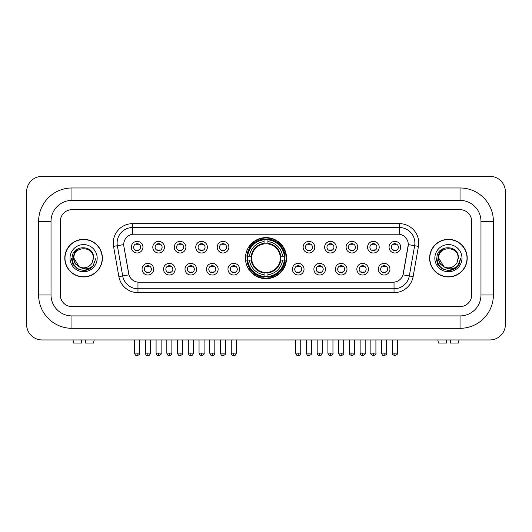 <?xml version="1.0" encoding="UTF-8"?>
<svg xmlns="http://www.w3.org/2000/svg" width="532" height="532" viewBox="0 0 532 532"><rect width="100%" height="100%" fill="white"/><g stroke="black" fill="none" stroke-linecap="round" stroke-linejoin="round"><path stroke-width="0.8" d="M245.452 258.146A20.549 20.549 0 0 0 266 278.695A20.549 20.549 0 0 0 286.548 258.146A20.549 20.549 0 0 0 266 237.605A20.549 20.549 0 0 0 245.452 258.146M175.161 269.199A5.812 5.812 0 0 1 169.349 275.011A5.812 5.812 0 0 1 163.53 269.199A5.812 5.812 0 0 1 169.349 263.38A5.812 5.812 0 0 1 175.161 269.199M165.858 269.199A3.491 3.491 0 0 0 169.349 272.69A3.491 3.491 0 0 0 172.84 269.199A3.491 3.491 0 0 0 169.349 265.707A3.491 3.491 0 0 0 165.858 269.199M196.641 269.199A5.812 5.812 0 0 1 190.828 275.011A5.812 5.812 0 0 1 185.01 269.199A5.812 5.812 0 0 1 190.828 263.38A5.812 5.812 0 0 1 196.641 269.199M187.337 269.199A3.491 3.491 0 0 0 190.828 272.69A3.491 3.491 0 0 0 194.313 269.199A3.491 3.491 0 0 0 190.828 265.707A3.491 3.491 0 0 0 187.337 269.199M218.12 269.199A5.812 5.812 0 0 1 212.308 275.011A5.812 5.812 0 0 1 206.489 269.199A5.812 5.812 0 0 1 212.308 263.38A5.812 5.812 0 0 1 218.12 269.199M208.817 269.199A3.491 3.491 0 0 0 212.308 272.69A3.491 3.491 0 0 0 215.793 269.199A3.491 3.491 0 0 0 212.308 265.707A3.491 3.491 0 0 0 208.817 269.199M239.6 269.199A5.812 5.812 0 0 1 233.781 275.011A5.812 5.812 0 0 1 227.969 269.199A5.812 5.812 0 0 1 233.781 263.38A5.812 5.812 0 0 1 239.6 269.199M230.296 269.199A3.491 3.491 0 0 0 233.781 272.69A3.491 3.491 0 0 0 237.272 269.199A3.491 3.491 0 0 0 233.781 265.707A3.491 3.491 0 0 0 230.296 269.199M304.031 269.199A5.812 5.812 0 0 1 298.219 275.011A5.812 5.812 0 0 1 292.401 269.199A5.812 5.812 0 0 1 298.219 263.38A5.812 5.812 0 0 1 304.031 269.199M294.728 269.199A3.491 3.491 0 0 0 298.219 272.69A3.491 3.491 0 0 0 301.704 269.199A3.491 3.491 0 0 0 298.219 265.707A3.491 3.491 0 0 0 294.728 269.199M325.511 269.199A5.812 5.812 0 0 1 319.692 275.011A5.812 5.812 0 0 1 313.88 269.199A5.812 5.812 0 0 1 319.692 263.38A5.812 5.812 0 0 1 325.511 269.199M316.208 269.199A3.491 3.491 0 0 0 319.692 272.69A3.491 3.491 0 0 0 323.183 269.199A3.491 3.491 0 0 0 319.692 265.707A3.491 3.491 0 0 0 316.208 269.199M346.99 269.199A5.812 5.812 0 0 1 341.172 275.011A5.812 5.812 0 0 1 335.36 269.199A5.812 5.812 0 0 1 341.172 263.38A5.812 5.812 0 0 1 346.99 269.199M337.687 269.199A3.491 3.491 0 0 0 341.172 272.69A3.491 3.491 0 0 0 344.663 269.199A3.491 3.491 0 0 0 341.172 265.707A3.491 3.491 0 0 0 337.687 269.199M368.47 269.199A5.812 5.812 0 0 1 362.651 275.011A5.812 5.812 0 0 1 356.839 269.199A5.812 5.812 0 0 1 362.651 263.38A5.812 5.812 0 0 1 368.47 269.199M359.16 269.199A3.491 3.491 0 0 0 362.651 272.69A3.491 3.491 0 0 0 366.142 269.199A3.491 3.491 0 0 0 362.651 265.707A3.491 3.491 0 0 0 359.16 269.199M389.943 269.199A5.812 5.812 0 0 1 384.131 275.011A5.812 5.812 0 0 1 378.312 269.199A5.812 5.812 0 0 1 384.131 263.38A5.812 5.812 0 0 1 389.943 269.199M380.639 269.199A3.491 3.491 0 0 0 384.131 272.69A3.491 3.491 0 0 0 387.622 269.199A3.491 3.491 0 0 0 384.131 265.707A3.491 3.491 0 0 0 380.639 269.199M153.688 269.199A5.812 5.812 0 0 1 147.869 275.011A5.812 5.812 0 0 1 142.057 269.199A5.812 5.812 0 0 1 147.869 263.38A5.812 5.812 0 0 1 153.688 269.199M144.378 269.199A3.491 3.491 0 0 0 147.869 272.69A3.491 3.491 0 0 0 151.361 269.199A3.491 3.491 0 0 0 147.869 265.707A3.491 3.491 0 0 0 144.378 269.199M164.428 247.18A5.812 5.812 0 0 1 158.609 252.993A5.812 5.812 0 0 1 152.797 247.18A5.812 5.812 0 0 1 158.609 241.362A5.812 5.812 0 0 1 164.428 247.18M155.118 247.18A3.491 3.491 0 0 0 158.609 250.665A3.491 3.491 0 0 0 162.1 247.18A3.491 3.491 0 0 0 158.609 243.689A3.491 3.491 0 0 0 155.118 247.18M185.901 247.18A5.812 5.812 0 0 1 180.089 252.993A5.812 5.812 0 0 1 174.27 247.18A5.812 5.812 0 0 1 180.089 241.362A5.812 5.812 0 0 1 185.901 247.18M176.597 247.18A3.491 3.491 0 0 0 180.089 250.665A3.491 3.491 0 0 0 183.58 247.18A3.491 3.491 0 0 0 180.089 243.689A3.491 3.491 0 0 0 176.597 247.18M207.38 247.18A5.812 5.812 0 0 1 201.568 252.993A5.812 5.812 0 0 1 195.749 247.18A5.812 5.812 0 0 1 201.568 241.362A5.812 5.812 0 0 1 207.38 247.18M198.077 247.18A3.491 3.491 0 0 0 201.568 250.665A3.491 3.491 0 0 0 205.053 247.18A3.491 3.491 0 0 0 201.568 243.689A3.491 3.491 0 0 0 198.077 247.18M228.86 247.18A5.812 5.812 0 0 1 223.041 252.993A5.812 5.812 0 0 1 217.229 247.18A5.812 5.812 0 0 1 223.041 241.362A5.812 5.812 0 0 1 228.86 247.18M219.556 247.18A3.491 3.491 0 0 0 223.041 250.665A3.491 3.491 0 0 0 226.532 247.18A3.491 3.491 0 0 0 223.041 243.689A3.491 3.491 0 0 0 219.556 247.18M314.771 247.18A5.812 5.812 0 0 1 308.959 252.993A5.812 5.812 0 0 1 303.14 247.18A5.812 5.812 0 0 1 308.959 241.362A5.812 5.812 0 0 1 314.771 247.18M305.468 247.18A3.491 3.491 0 0 0 308.959 250.665A3.491 3.491 0 0 0 312.444 247.18A3.491 3.491 0 0 0 308.959 243.689A3.491 3.491 0 0 0 305.468 247.18M336.251 247.18A5.812 5.812 0 0 1 330.432 252.993A5.812 5.812 0 0 1 324.62 247.18A5.812 5.812 0 0 1 330.432 241.362A5.812 5.812 0 0 1 336.251 247.18M326.947 247.18A3.491 3.491 0 0 0 330.432 250.665A3.491 3.491 0 0 0 333.923 247.18A3.491 3.491 0 0 0 330.432 243.689A3.491 3.491 0 0 0 326.947 247.18M357.73 247.18A5.812 5.812 0 0 1 351.911 252.993A5.812 5.812 0 0 1 346.099 247.18A5.812 5.812 0 0 1 351.911 241.362A5.812 5.812 0 0 1 357.73 247.18M348.42 247.18A3.491 3.491 0 0 0 351.911 250.665A3.491 3.491 0 0 0 355.403 247.18A3.491 3.491 0 0 0 351.911 243.689A3.491 3.491 0 0 0 348.42 247.18M379.203 247.18A5.812 5.812 0 0 1 373.391 252.993A5.812 5.812 0 0 1 367.572 247.18A5.812 5.812 0 0 1 373.391 241.362A5.812 5.812 0 0 1 379.203 247.18M369.9 247.18A3.491 3.491 0 0 0 373.391 250.665A3.491 3.491 0 0 0 376.882 247.18A3.491 3.491 0 0 0 373.391 243.689A3.491 3.491 0 0 0 369.9 247.18M400.682 247.18A5.812 5.812 0 0 1 394.87 252.993A5.812 5.812 0 0 1 389.052 247.18A5.812 5.812 0 0 1 394.87 241.362A5.812 5.812 0 0 1 400.682 247.18M391.379 247.18A3.491 3.491 0 0 0 394.87 250.665A3.491 3.491 0 0 0 398.355 247.18A3.491 3.491 0 0 0 394.87 243.689A3.491 3.491 0 0 0 391.379 247.18M142.948 247.18A5.812 5.812 0 0 1 137.13 252.993A5.812 5.812 0 0 1 131.318 247.18A5.812 5.812 0 0 1 137.13 241.362A5.812 5.812 0 0 1 142.948 247.18M133.645 247.18A3.491 3.491 0 0 0 137.13 250.665A3.491 3.491 0 0 0 140.621 247.18A3.491 3.491 0 0 0 137.13 243.689A3.491 3.491 0 0 0 133.645 247.18M118.875 276.633L113.542 246.396A19.385 19.385 0 0 1 132.634 223.646L399.366 223.646A19.385 19.385 0 0 1 418.458 246.396L413.125 276.633A19.385 19.385 0 0 1 394.032 292.653L137.968 292.653A19.385 19.385 0 0 1 118.875 276.633L122.693 275.962L117.359 245.724A15.508 15.508 0 0 1 132.634 227.523L399.366 227.523A15.508 15.508 0 0 1 414.641 245.724L409.308 275.962A15.508 15.508 0 0 1 394.032 288.776L137.968 288.776A15.508 15.508 0 0 1 122.693 275.962L128.983 274.851L123.876 246.396A10.467 10.467 0 0 1 134.184 234.113L397.816 234.113A10.467 10.467 0 0 1 408.124 246.396L403.336 273.534A10.467 10.467 0 0 1 393.028 282.186L138.972 282.186A10.467 10.467 0 0 1 128.664 273.534L123.876 246.396L123.83 243.031M247.3 260.088A18.806 18.806 0 0 1 247.3 256.211M64.791 258.146A18.806 18.806 0 0 0 83.591 276.953A18.806 18.806 0 0 0 102.397 258.146A18.806 18.806 0 0 0 83.591 239.347A18.806 18.806 0 0 0 64.791 258.146M429.603 258.146A18.806 18.806 0 0 0 448.409 276.953A18.806 18.806 0 0 0 467.209 258.146A18.806 18.806 0 0 0 448.409 239.347A18.806 18.806 0 0 0 429.603 258.146M132.634 223.646L132.634 234.226L399.366 234.226L399.366 223.646M393.028 282.186L138.972 282.186M418.458 246.396L408.283 244.6L403.017 274.851L413.125 276.633M403.336 273.534L403.276 273.867M128.724 273.867L128.664 273.534M471.671 221.319A11.631 11.631 0 0 0 460.04 209.688L71.96 209.688A11.631 11.631 0 0 0 60.329 221.319L60.329 294.981A11.631 11.631 0 0 0 71.96 306.612L460.04 306.612A11.631 11.631 0 0 0 471.671 294.981L471.671 221.319A11.631 11.631 0 0 0 460.04 209.688L71.96 209.688A11.631 11.631 0 0 0 60.329 221.319L60.329 294.981A11.631 11.631 0 0 0 71.96 306.612L460.04 306.612A11.631 11.631 0 0 0 471.671 294.981L471.671 221.319M102.197 258.146A18.607 18.607 0 0 0 83.591 239.54A18.607 18.607 0 0 0 64.984 258.146A18.607 18.607 0 0 0 83.591 276.76A18.607 18.607 0 0 0 102.197 258.146M95.946 258.146L92.894 266.279L91.165 267.915M79.953 267.303L75.145 263.766L73.157 258.146L74.394 252.68L78.217 248.597M79.108 266.745L73.901 258.146C73.303 245.644 93.878 245.644 93.286 258.146L92.222 262.562L93.519 258.146C94.477 244.155 71.68 244.494 72.106 258.146C72.877 266.392 77.419 270.449 85.738 270.316C89.123 269.664 91.81 267.935 93.792 265.129C89.316 269.425 84.468 269.983 79.241 266.811L73.901 258.146C73.303 245.644 93.878 245.644 93.286 258.146L92.222 262.562A9.689 9.689 0 0 1 79.241 266.811L73.901 258.146C73.303 245.644 93.878 245.644 93.286 258.146L92.222 262.562M79.241 266.811C75.85 264.943 74.068 262.057 73.901 258.146C73.303 245.644 93.878 245.644 93.286 258.146M70.025 258.146A13.566 13.566 0 0 0 83.591 271.719A13.566 13.566 0 0 0 97.163 258.146A13.566 13.566 0 0 0 83.591 244.58A13.566 13.566 0 0 0 70.025 258.146M93.792 265.129L90.32 268.514M90.24 268.567L85.738 270.316L90.26 268.547L85.738 270.316L90.26 268.547L83.591 270.509L77.413 268.853L72.891 264.331L71.235 258.146M81.655 339.955L81.655 343.054L73.702 343.054L72.964 339.955L73.702 343.054M93.486 343.054L94.217 339.955L93.486 343.054L85.532 343.054L85.532 339.955M467.016 258.146A18.607 18.607 0 0 0 448.409 239.54A18.607 18.607 0 0 0 429.803 258.146A18.607 18.607 0 0 0 448.409 276.76A18.607 18.607 0 0 0 467.016 258.146M455.066 268.56L450.617 270.309L455.066 268.56L450.617 270.309L455.066 268.56L448.409 270.509L442.232 268.853L437.71 264.331L436.054 258.146L437.71 264.331L442.232 268.853L448.409 270.509L454.587 268.853L459.109 264.331L460.765 258.146L457.713 266.279L455.984 267.915M444.772 267.303L439.964 263.766L437.976 258.146L439.206 252.68L443.036 248.597M444.06 266.811C440.669 264.943 438.887 262.057 438.714 258.146C438.122 245.644 458.697 245.644 458.099 258.146L457.041 262.562A9.689 9.689 0 0 1 444.06 266.811L438.714 258.146C438.122 245.644 458.697 245.644 458.099 258.146L457.041 262.562L458.338 258.146C459.296 244.155 436.499 244.494 436.925 258.146C437.696 266.392 442.238 270.449 450.557 270.316C453.942 269.664 456.629 267.935 458.611 265.129C454.135 269.425 449.287 269.983 444.06 266.811L444.021 266.791M458.099 258.146C458.697 245.644 438.122 245.644 438.714 258.146C438.122 245.644 458.697 245.644 458.099 258.146L457.041 262.562M434.837 258.146A13.566 13.566 0 0 0 448.409 271.719A13.566 13.566 0 0 0 461.976 258.146A13.566 13.566 0 0 0 448.409 244.58A13.566 13.566 0 0 0 434.837 258.146M458.611 265.129L455.139 268.514M460.765 258.146L459.109 264.331L454.587 268.853L448.409 270.509L442.232 268.853L437.71 264.331L436.054 258.146L437.71 264.331L442.232 268.853L448.409 270.509L454.587 268.853L459.109 264.331L460.765 258.146L459.109 264.331L454.587 268.853L448.409 270.509L442.232 268.853L437.71 264.331L436.054 258.146M458.584 265.169L455.146 268.507L458.584 265.169M280.211 260.088A14.344 14.344 0 0 0 267.935 243.935L267.935 243.935A14.344 14.344 0 0 0 251.789 260.088A14.344 14.344 0 0 0 280.211 260.088L280.783 260.088L280.211 260.088A14.344 14.344 0 0 1 267.935 272.364L267.935 274.705A16.672 16.672 0 0 0 282.558 260.088L285.132 260.088A19.232 19.232 0 0 1 267.935 277.278L267.935 276.5A18.454 18.454 0 0 0 284.354 260.088M247.686 260.088A18.414 18.414 0 0 1 247.686 256.211M267.935 239.839A18.414 18.414 0 0 0 264.065 239.839M284.314 256.211A18.414 18.414 0 0 1 284.314 260.088M285.132 256.211A19.232 19.232 0 0 0 267.935 239.021L267.935 239.799A18.454 18.454 0 0 1 284.354 256.211L285.132 256.211M246.868 260.088A19.232 19.232 0 0 0 264.065 277.278L264.065 276.5A18.454 18.454 0 0 1 247.646 260.088L246.868 260.088M284.354 256.211L282.558 256.211A16.672 16.672 0 0 0 267.935 241.595L267.935 239.799M267.935 276.5L267.935 274.705M247.646 260.088L249.442 260.088A16.672 16.672 0 0 0 264.065 274.705L264.065 276.5M267.935 241.595L267.935 243.363A14.909 14.909 0 0 1 280.783 256.211L282.558 256.211M282.558 260.088L280.783 260.088A14.909 14.909 0 0 1 267.935 272.936M264.065 274.705L264.065 272.364A14.344 14.344 0 0 1 251.789 260.088L249.442 260.088M280.211 256.211L280.783 256.211M267.935 276.46A18.414 18.414 0 0 1 264.065 276.46M264.065 239.021A19.232 19.232 0 0 0 246.868 256.211L247.646 256.211A18.454 18.454 0 0 1 264.065 239.799L264.065 239.021M264.065 239.799L264.065 241.595A16.672 16.672 0 0 0 249.442 256.211L247.646 256.211M264.065 243.909L264.065 241.595M249.442 256.211L251.217 256.211A14.909 14.909 0 0 1 264.065 243.363M264.065 272.364L264.065 272.936A14.909 14.909 0 0 1 251.217 260.088M249.867 247.679L248.77 247.679A20.163 20.163 0 0 1 286.163 258.146A20.163 20.163 0 0 1 248.77 268.62L249.867 268.62M135.966 250.466L135.966 249.914A2.973 2.973 0 0 0 138.293 249.914L138.293 250.466M138.293 243.889L138.293 244.441A2.973 2.973 0 0 0 135.966 244.441L135.966 243.889M157.445 250.466L157.445 249.914A2.973 2.973 0 0 0 159.773 249.914L159.773 250.466M159.773 243.889L159.773 244.441A2.973 2.973 0 0 0 157.445 244.441L157.445 243.889M178.925 250.466L178.925 249.914A2.973 2.973 0 0 0 181.252 249.914L181.252 250.466M181.252 243.889L181.252 244.441A2.973 2.973 0 0 0 178.925 244.441L178.925 243.889M200.404 250.466L200.404 249.914A2.973 2.973 0 0 0 202.732 249.914L202.732 250.466M202.732 243.889L202.732 244.441A2.973 2.973 0 0 0 200.404 244.441L200.404 243.889M221.884 250.466L221.884 249.914A2.973 2.973 0 0 0 224.205 249.914L224.205 250.466M224.205 243.889L224.205 244.441A2.973 2.973 0 0 0 221.884 244.441L221.884 243.889M307.795 250.466L307.795 249.914A2.973 2.973 0 0 0 310.116 249.914L310.116 250.466M310.116 243.889L310.116 244.441A2.973 2.973 0 0 0 307.795 244.441L307.795 243.889M329.268 250.466L329.268 249.914A2.973 2.973 0 0 0 331.596 249.914L331.596 250.466M331.596 243.889L331.596 244.441A2.973 2.973 0 0 0 329.268 244.441L329.268 243.889M350.748 250.466L350.748 249.914A2.973 2.973 0 0 0 353.075 249.914L353.075 250.466M353.075 243.889L353.075 244.441A2.973 2.973 0 0 0 350.748 244.441L350.748 243.889M372.227 250.466L372.227 249.914A2.973 2.973 0 0 0 374.555 249.914L374.555 250.466M374.555 243.889L374.555 244.441A2.973 2.973 0 0 0 372.227 244.441L372.227 243.889M393.707 250.466L393.707 249.914A2.973 2.973 0 0 0 396.034 249.914L396.034 250.466M396.034 243.889L396.034 244.441A2.973 2.973 0 0 0 393.707 244.441L393.707 243.889M146.706 272.49L146.706 271.938A2.973 2.973 0 0 0 149.033 271.938L149.033 272.49M149.033 265.907L149.033 266.459A2.973 2.973 0 0 0 146.706 266.459L146.706 265.907M168.185 272.49L168.185 271.938A2.973 2.973 0 0 0 170.513 271.938L170.513 272.49M170.513 265.907L170.513 266.459A2.973 2.973 0 0 0 168.185 266.459L168.185 265.907M189.665 272.49L189.665 271.938A2.973 2.973 0 0 0 191.992 271.938L191.992 272.49M191.992 265.907L191.992 266.459A2.973 2.973 0 0 0 189.665 266.459L189.665 265.907M211.144 272.49L211.144 271.938A2.973 2.973 0 0 0 213.465 271.938L213.465 272.49M213.465 265.907L213.465 266.459A2.973 2.973 0 0 0 211.144 266.459L211.144 265.907M232.617 272.49L232.617 271.938A2.973 2.973 0 0 0 234.945 271.938L234.945 272.49M234.945 265.907L234.945 266.459A2.973 2.973 0 0 0 232.617 266.459L232.617 265.907M297.055 272.49L297.055 271.938A2.973 2.973 0 0 0 299.383 271.938L299.383 272.49M299.383 265.907L299.383 266.459A2.973 2.973 0 0 0 297.055 266.459L297.055 265.907M318.535 272.49L318.535 271.938A2.973 2.973 0 0 0 320.856 271.938L320.856 272.49M320.856 265.907L320.856 266.459A2.973 2.973 0 0 0 318.535 266.459L318.535 265.907M340.008 272.49L340.008 271.938A2.973 2.973 0 0 0 342.335 271.938L342.335 272.49M342.335 265.907L342.335 266.459A2.973 2.973 0 0 0 340.008 266.459L340.008 265.907M361.487 272.49L361.487 271.938A2.973 2.973 0 0 0 363.815 271.938L363.815 272.49M363.815 265.907L363.815 266.459A2.973 2.973 0 0 0 361.487 266.459L361.487 265.907M382.967 272.49L382.967 271.938A2.973 2.973 0 0 0 385.294 271.938L385.294 272.49M385.294 265.907L385.294 266.459A2.973 2.973 0 0 0 382.967 266.459L382.967 265.907M446.468 339.955L446.468 343.054L438.514 343.054L437.783 339.955L438.514 343.054M458.298 343.054L459.036 339.955L458.298 343.054L450.345 343.054L450.345 339.955M71.96 187.976L71.96 200.384L460.04 200.384L460.04 187.976A33.343 33.343 0 0 1 493.383 221.319A33.343 33.343 0 0 0 460.04 187.976L71.96 187.976A33.343 33.343 0 0 0 38.617 221.319L38.617 294.981A33.343 33.343 0 0 0 71.96 328.324L460.04 328.324A33.343 33.343 0 0 0 493.383 294.981L493.383 221.319L480.975 221.319A20.934 20.934 0 0 0 460.04 200.384L71.96 200.384A20.934 20.934 0 0 0 51.025 221.319L51.025 294.981A20.934 20.934 0 0 0 71.96 315.915L460.04 315.915A20.934 20.934 0 0 0 480.975 294.981L480.975 221.319L480.975 294.981L493.383 294.981M505.4 191.853A15.508 15.508 0 0 0 489.892 176.345L42.108 176.345A15.508 15.508 0 0 0 26.6 191.853L26.6 324.447A15.508 15.508 0 0 0 42.108 339.955L489.892 339.955A15.508 15.508 0 0 0 505.4 324.447L505.4 191.853M113.542 246.396L117.359 245.724A15.508 15.508 0 0 1 117.126 243.031M117.359 245.724L123.717 244.6M394.032 282.14L394.032 292.653M137.968 292.653L137.968 282.14M264.065 276.633A18.587 18.587 0 0 0 267.935 276.633M284.487 260.088A18.587 18.587 0 0 0 284.487 256.211M267.935 239.659A18.587 18.587 0 0 0 264.065 239.659M137.13 353.135L134.609 353.135C135.048 354.93 135.893 355.768 137.13 355.655L137.13 353.135L139.65 353.135L139.65 339.955M158.609 353.135L156.089 353.135C156.528 354.93 157.372 355.768 158.609 355.655L158.609 353.135L161.13 353.135L161.13 339.955M180.089 353.135L177.568 353.135C178.007 354.93 178.845 355.768 180.089 355.655L180.089 353.135L182.609 353.135L182.609 339.955M201.568 353.135L199.048 353.135C199.487 354.93 200.325 355.768 201.568 355.655L201.568 353.135L204.088 353.135L204.088 339.955M223.041 353.135L220.521 353.135C220.966 354.93 221.804 355.768 223.041 355.655L223.041 353.135L225.561 353.135L225.561 339.955M308.959 353.135L306.439 353.135C306.878 354.93 307.715 355.768 308.959 355.655L308.959 353.135L311.479 353.135L311.479 339.955M330.432 353.135L327.912 353.135C328.357 354.93 329.195 355.768 330.432 355.655L330.432 353.135L332.952 353.135L332.952 339.955M351.911 353.135L349.391 353.135C348.879 353.94 349.724 354.778 351.911 355.655L351.911 353.135L354.432 353.135L354.432 339.955M373.391 353.135L370.871 353.135C370.358 353.94 371.196 354.778 373.391 355.655L373.391 353.135L375.911 353.135L375.911 339.955M394.87 353.135L392.35 353.135C391.838 353.94 392.676 354.778 394.87 355.655L394.87 353.135L397.391 353.135L397.391 339.955M147.869 353.135L145.349 353.135C145.788 354.93 146.633 355.768 147.869 355.655L147.869 353.135L150.39 353.135L150.39 339.955M169.349 353.135L166.829 353.135C167.267 354.93 168.105 355.768 169.349 355.655L169.349 353.135L171.869 353.135L171.869 339.955M190.828 353.135L188.308 353.135C188.747 354.93 189.585 355.768 190.828 355.655L190.828 353.135L193.349 353.135L193.349 339.955M212.308 353.135L209.788 353.135C210.226 354.93 211.064 355.768 212.308 355.655L212.308 353.135L214.822 353.135L214.822 339.955M233.781 353.135L231.26 353.135C231.699 354.93 232.544 355.768 233.781 355.655L233.781 353.135L236.301 353.135L236.301 339.955M298.219 353.135L295.699 353.135C296.138 354.93 296.976 355.768 298.219 355.655L298.219 353.135L300.74 353.135L300.74 339.955M319.692 353.135L317.178 353.135C317.617 354.93 318.455 355.768 319.692 355.655L319.692 353.135L322.212 353.135L322.212 339.955M341.172 353.135L338.651 353.135C339.09 354.93 339.935 355.768 341.172 355.655L341.172 353.135L343.692 353.135L343.692 339.955M362.651 353.135L360.131 353.135C360.57 354.93 361.414 355.768 362.651 355.655L362.651 353.135L365.171 353.135L365.171 339.955M384.131 353.135L381.61 353.135C382.049 354.93 382.887 355.768 384.131 355.655L384.131 353.135L386.651 353.135L386.651 339.955M460.04 328.324L460.04 315.915L71.96 315.915L71.96 328.324M38.617 294.981L51.025 294.981L51.025 221.319L38.617 221.319M134.609 353.135L134.609 339.955M139.65 353.135C140.162 353.94 139.324 354.778 137.13 355.655M156.089 353.135L156.089 339.955M161.13 353.135C161.642 353.94 160.804 354.778 158.609 355.655M177.568 353.135L177.568 339.955M182.609 353.135C183.121 353.94 182.277 354.778 180.089 355.655M199.048 353.135L199.048 339.955M204.088 353.135C204.594 353.94 203.756 354.778 201.568 355.655M220.521 353.135L220.521 339.955M225.561 353.135C226.073 353.94 225.236 354.778 223.041 355.655M306.439 353.135L306.439 339.955M311.479 353.135C311.985 353.94 311.147 354.778 308.959 355.655M327.912 353.135L327.912 339.955M332.952 353.135C333.464 353.94 332.626 354.778 330.432 355.655M349.391 353.135L349.391 339.955M354.432 353.135C354.944 353.94 354.106 354.778 351.911 355.655M370.871 353.135L370.871 339.955M375.911 353.135C376.423 353.94 375.585 354.778 373.391 355.655M392.35 353.135L392.35 339.955M397.391 353.135C397.903 353.94 397.058 354.778 394.87 355.655M145.349 353.135L145.349 339.955M150.39 353.135C149.951 354.93 149.113 355.768 147.869 355.655M166.829 353.135L166.829 339.955M171.869 353.135C171.43 354.93 170.586 355.768 169.349 355.655M188.308 353.135L188.308 339.955M193.349 353.135C192.91 354.93 192.065 355.768 190.828 355.655M209.788 353.135L209.788 339.955M214.822 353.135C214.383 354.93 213.545 355.768 212.308 355.655M231.26 353.135L231.26 339.955M236.301 353.135C235.862 354.93 235.024 355.768 233.781 355.655M295.699 353.135L295.699 339.955M300.74 353.135C300.301 354.93 299.456 355.768 298.219 355.655M317.178 353.135L317.178 339.955M322.212 353.135C321.774 354.93 320.936 355.768 319.692 355.655M338.651 353.135L338.651 339.955M343.692 353.135C344.204 353.94 343.366 354.778 341.172 355.655M360.131 353.135L360.131 339.955M365.171 353.135C365.683 353.94 364.846 354.778 362.651 355.655M381.61 353.135L381.61 339.955M386.651 353.135C387.163 353.94 386.318 354.778 384.131 355.655"/></g></svg>
